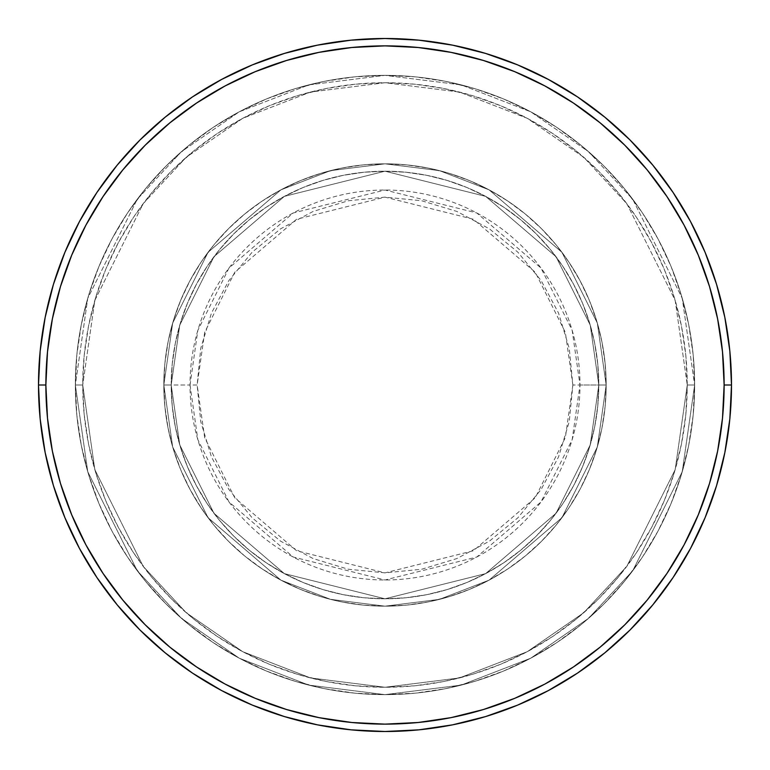 <?xml version="1.0" encoding="UTF-8"?>
<svg xmlns="http://www.w3.org/2000/svg" width="770" height="770" viewBox="0 0 770 770"><rect width="100%" height="100%" fill="white"/><g stroke="black" fill="none" stroke-linecap="round" stroke-linejoin="round"><path stroke-width="0.58" stroke-dasharray="3.85 2.89" d="M572.861 385L565.344 332.399L535.285 272.282L473.406 219.248L385 197.139L296.594 219.248L234.715 272.282L204.656 332.399L197.139 385L190.017 385L197.823 330.407L229.017 268.008L293.245 212.963L385 190.017L476.755 212.963L540.983 268.008L572.177 330.407L579.983 385L572.861 385L569.251 348.348L558.558 313.111L541.194 280.636L517.835 252.165L489.364 228.805L456.889 211.442L421.652 200.749L385 197.139L348.348 200.749L313.111 211.442L280.636 228.805L252.165 252.165L228.805 280.636L211.442 313.111L200.749 348.348L197.139 385L200.749 421.652L211.442 456.889L228.805 489.364L252.165 517.835L280.636 541.194L313.111 558.558L348.348 569.251L385 572.861L421.652 569.251L456.889 558.558L489.364 541.194L517.835 517.835L541.194 489.364L558.558 456.889L569.251 421.652L572.861 385L579.983 385A194.983 194.983 0 0 0 385 190.017A194.983 194.983 0 0 0 190.017 385L163.827 385L172.673 446.927L208.064 517.7L280.915 580.147L330.561 599.368L385 606.173L439.439 599.368L489.085 580.147L561.936 517.7L597.327 446.927L606.173 385L598.8 385L590.244 444.868L556.036 513.282L485.61 573.64L385 598.8L284.39 573.64L213.964 513.282L179.756 444.868L171.2 385L163.827 385L171.2 385L179.756 444.868L213.964 513.282L284.39 573.64L385 598.8L485.61 573.64L556.036 513.282L590.244 444.868L598.8 385L606.173 385L597.327 446.927L561.936 517.7L489.085 580.147L439.439 599.368L385 606.173L330.561 599.368L280.915 580.147L208.064 517.7L172.673 446.927L163.827 385L172.673 446.927L208.064 517.7L280.915 580.147L330.561 599.368L385 606.173L439.439 599.368L489.085 580.147L561.936 517.7L597.327 446.927L606.173 385L598.8 385L590.244 444.868L556.036 513.282L485.61 573.64L385 598.8L284.39 573.64L213.964 513.282L179.756 444.868L171.2 385L163.827 385L171.2 385L179.756 444.868L213.964 513.282L284.39 573.64L385 598.8L485.61 573.64L556.036 513.282L590.244 444.868L598.8 385L606.173 385L597.327 446.927L561.936 517.7L489.085 580.147L439.439 599.368L385 606.173L330.561 599.368L280.915 580.147L208.064 517.7L172.673 446.927L163.827 385L172.673 446.927L208.064 517.7L280.915 580.147L330.561 599.368L385 606.173L439.439 599.368L489.085 580.147L561.936 517.7L597.327 446.927L606.173 385L598.8 385L590.244 444.868L556.036 513.282L485.61 573.64L385 598.8L284.39 573.64L213.964 513.282L179.756 444.868L171.2 385L163.827 385L171.2 385L179.756 444.868L213.964 513.282L284.39 573.64L385 598.8L485.61 573.64L556.036 513.282L590.244 444.868L598.8 385L606.173 385L597.327 446.927L561.936 517.7L489.085 580.147L439.439 599.368L385 606.173L330.561 599.368L280.915 580.147L208.064 517.7L172.673 446.927L163.827 385A221.173 221.173 0 0 1 385 163.827A221.173 221.173 0 0 1 606.173 385A221.173 221.173 0 0 0 385 163.827A221.173 221.173 0 0 0 163.827 385A221.173 221.173 0 0 1 385 163.827A221.173 221.173 0 0 1 606.173 385A221.173 221.173 0 0 0 385 163.827A221.173 221.173 0 0 0 163.827 385A221.173 221.173 0 0 1 385 163.827A221.173 221.173 0 0 1 606.173 385L579.983 385L606.173 385A221.173 221.173 0 0 0 385 163.827A221.173 221.173 0 0 0 163.827 385A221.173 221.173 0 0 1 385 163.827A221.173 221.173 0 0 1 606.173 385A221.173 221.173 0 0 0 385 163.827A221.173 221.173 0 0 0 163.827 385A221.173 221.173 0 0 1 385 163.827A221.173 221.173 0 0 1 606.173 385A221.173 221.173 0 0 1 385 606.173A221.173 221.173 0 0 1 163.827 385A221.173 221.173 0 0 0 385 606.173A221.173 221.173 0 0 0 606.173 385A221.173 221.173 0 0 1 385 606.173A221.173 221.173 0 0 1 163.827 385A221.173 221.173 0 0 0 385 606.173A221.173 221.173 0 0 0 606.173 385A221.173 221.173 0 0 1 385 606.173A221.173 221.173 0 0 1 163.827 385L190.017 385A194.983 194.983 0 0 0 385 579.983A194.983 194.983 0 0 0 579.983 385L572.177 439.593L540.983 501.992L476.755 557.037L385 579.983L293.245 557.037L229.017 501.992L197.823 439.593L190.017 385L197.139 385L204.656 437.601L234.715 497.718L296.594 550.752L385 572.861L473.406 550.752L535.285 497.718L565.344 437.601L572.861 385M694.636 385L687.264 385A302.264 302.264 0 0 0 385 82.736A302.264 302.264 0 0 0 82.736 385L75.364 385A309.636 309.636 0 0 1 385 75.364A309.636 309.636 0 0 1 694.636 385L687.264 385L675.175 469.633L626.809 566.364L583.747 612.737L527.238 651.709L459.401 677.966L385 687.264L310.599 677.966L242.762 651.709L186.253 612.737L143.191 566.364L94.826 469.633L82.736 385L75.364 385L87.751 471.702L137.291 570.782L181.402 618.291L239.287 658.206L308.78 685.107L385 694.636L461.22 685.107L530.713 658.206L588.598 618.291L632.709 570.782L682.249 471.702L694.636 385L682.249 471.702L632.709 570.782L588.598 618.291L530.713 658.206L461.22 685.107L385 694.636L308.78 685.107L239.287 658.206L181.402 618.291L137.291 570.782L87.751 471.702L75.364 385L82.736 385L94.826 469.633L143.191 566.364L186.253 612.737L242.762 651.709L310.599 677.966L385 687.264L459.401 677.966L527.238 651.709L583.747 612.737L626.809 566.364L675.175 469.633L687.264 385L694.636 385A309.636 309.636 0 0 0 385 75.364A309.636 309.636 0 0 0 75.364 385A309.636 309.636 0 0 1 385 75.364A309.636 309.636 0 0 1 694.636 385L693.144 354.652L688.688 324.594L681.306 295.112L671.065 266.507L658.081 239.037L642.459 212.972L624.354 188.563L603.95 166.05L581.437 145.645L557.028 127.541L530.963 111.919L503.493 98.935L474.888 88.694L445.406 81.312L415.348 76.856L385 75.364L354.652 76.856L324.594 81.312L295.112 88.694L266.507 98.935L239.037 111.919L212.972 127.541L188.563 145.645L166.05 166.05L145.645 188.563L127.541 212.972L111.919 239.037L98.935 266.507L88.694 295.112L81.312 324.594L76.856 354.652L75.364 385L76.856 415.348L81.312 445.406L88.694 474.888L98.935 503.493L111.919 530.963L127.541 557.028L145.645 581.437L166.05 603.95L188.563 624.354L212.972 642.459L239.037 658.081L266.507 671.065L295.112 681.306L324.594 688.688L354.652 693.144L385 694.636L415.348 693.144L445.406 688.688L474.888 681.306L503.493 671.065L530.963 658.081L557.028 642.459L581.437 624.354L603.95 603.95L624.354 581.437L642.459 557.028L658.081 530.963L671.065 503.493L681.306 474.888L688.688 445.406L693.144 415.348L694.636 385A309.636 309.636 0 0 1 385 694.636A309.636 309.636 0 0 1 75.364 385A309.636 309.636 0 0 0 385 694.636A309.636 309.636 0 0 0 694.636 385L687.264 385L685.81 414.626L681.46 443.972L674.25 472.742L664.26 500.673L651.574 527.488L636.328 552.927L618.657 576.759L598.733 598.733L576.759 618.657L552.927 636.328L527.488 651.574L500.673 664.26L472.742 674.25L443.972 681.46L414.626 685.81L385 687.264L355.374 685.81L326.028 681.46L297.258 674.25L269.327 664.26L242.512 651.574L217.073 636.328L193.241 618.657L171.267 598.733L151.344 576.759L133.672 552.927L118.426 527.488L105.74 500.673L95.75 472.742L88.54 443.972L84.19 414.626L82.736 385L84.19 355.374L88.54 326.028L95.75 297.258L105.74 269.327L118.426 242.512L133.672 217.073L151.344 193.241L171.267 171.267L193.241 151.344L217.073 133.672L242.512 118.426L269.327 105.74L297.258 95.75L326.028 88.54L355.374 84.19L385 82.736L414.626 84.19L443.972 88.54L472.742 95.75L500.673 105.74L527.488 118.426L552.927 133.672L576.759 151.344L598.733 171.267L618.657 193.241L636.328 217.073L651.574 242.512L664.26 269.327L674.25 297.258L681.46 326.028L685.81 355.374L687.264 385L675.175 300.367L626.809 203.636L583.747 157.263L527.238 118.291L459.401 92.034L385 82.736L310.599 92.034L242.762 118.291L186.253 157.263L143.191 203.636L94.826 300.367L82.736 385L75.364 385L87.751 298.298L137.291 199.218L181.402 151.709L239.287 111.794L308.78 84.892L385 75.364L461.22 84.892L530.713 111.794L588.598 151.709L632.709 199.218L682.249 298.298L694.636 385L682.249 298.298L632.709 199.218L588.598 151.709L530.713 111.794L461.22 84.892L385 75.364L308.78 84.892L239.287 111.794L181.402 151.709L137.291 199.218L87.751 298.298L75.364 385L82.736 385L94.826 300.367L143.191 203.636L186.253 157.263L242.762 118.291L310.599 92.034L385 82.736L459.401 92.034L527.238 118.291L583.747 157.263L626.809 203.636L675.175 300.367L687.264 385L694.636 385A309.636 309.636 0 0 1 385 694.636A309.636 309.636 0 0 1 75.364 385L82.736 385A302.264 302.264 0 0 0 385 687.264A302.264 302.264 0 0 0 687.264 385L694.636 385M171.2 385A213.8 213.8 0 0 1 385 171.2A213.8 213.8 0 0 1 598.8 385A213.8 213.8 0 0 0 385 171.2A213.8 213.8 0 0 0 171.2 385L172.23 405.954L175.31 426.705L180.411 447.062L187.476 466.812L196.446 485.783L207.236 503.782L219.729 520.635L233.82 536.18L249.364 550.271L266.218 562.764L284.217 573.554L303.188 582.524L322.938 589.589L343.295 594.69L364.046 597.77L385 598.8L405.954 597.77L426.705 594.69L447.062 589.589L466.812 582.524L485.783 573.554L503.782 562.764L520.635 550.271L536.18 536.18L550.271 520.635L562.764 503.782L573.554 485.783L582.524 466.812L589.589 447.062L594.69 426.705L597.77 405.954L598.8 385L597.77 364.046L594.69 343.295L589.589 322.938L582.524 303.188L573.554 284.217L562.764 266.218L550.271 249.364L536.18 233.82L520.635 219.729L503.782 207.236L485.783 196.446L466.812 187.476L447.062 180.411L426.705 175.31L405.954 172.23L385 171.2L364.046 172.23L343.295 175.31L322.938 180.411L303.188 187.476L284.217 196.446L266.218 207.236L249.364 219.729L233.82 233.82L219.729 249.364L207.236 266.218L196.446 284.217L187.476 303.188L180.411 322.938L175.31 343.295L172.23 364.046L171.2 385A213.8 213.8 0 0 0 385 598.8A213.8 213.8 0 0 0 598.8 385A213.8 213.8 0 0 1 385 598.8A213.8 213.8 0 0 1 171.2 385L172.23 364.046L175.31 343.295L180.411 322.938L187.476 303.188L196.446 284.217L207.236 266.218L219.729 249.364L233.82 233.82L249.364 219.729L266.218 207.236L284.217 196.446L303.188 187.476L322.938 180.411L343.295 175.31L364.046 172.23L385 171.2L405.954 172.23L426.705 175.31L447.062 180.411L466.812 187.476L485.783 196.446L503.782 207.236L520.635 219.729L536.18 233.82L550.271 249.364L562.764 266.218L573.554 284.217L582.524 303.188L589.589 322.938L594.69 343.295L597.77 364.046L598.8 385L597.77 405.954L594.69 426.705L589.589 447.062L582.524 466.812L573.554 485.783L562.764 503.782L550.271 520.635L536.18 536.18L520.635 550.271L503.782 562.764L485.783 573.554L466.812 582.524L447.062 589.589L426.705 594.69L405.954 597.77L385 598.8L364.046 597.77L343.295 594.69L322.938 589.589L303.188 582.524L284.217 573.554L266.218 562.764L249.364 550.271L233.82 536.18L219.729 520.635L207.236 503.782L196.446 485.783L187.476 466.812L180.411 447.062L175.31 426.705L172.23 405.954L171.2 385L163.827 385L164.895 406.675L168.081 428.149L173.356 449.199L180.661 469.642L189.949 489.258L201.105 507.873L214.031 525.313L228.613 541.387L244.687 555.969L262.127 568.895L280.742 580.051L300.358 589.339L320.801 596.644L341.851 601.919L363.325 605.104L385 606.173L406.675 605.104L428.149 601.919L449.199 596.644L469.642 589.339L489.258 580.051L507.873 568.895L525.313 555.969L541.387 541.387L555.969 525.313L568.895 507.873L580.051 489.258L589.339 469.642L596.644 449.199L601.919 428.149L605.104 406.675L606.173 385L605.104 363.325L601.919 341.851L596.644 320.801L589.339 300.358L580.051 280.742L568.895 262.127L555.969 244.687L541.387 228.613L525.313 214.031L507.873 201.105L489.258 189.949L469.642 180.661L449.199 173.356L428.149 168.081L406.675 164.895L385 163.827L363.325 164.895L341.851 168.081L320.801 173.356L300.358 180.661L280.742 189.949L262.127 201.105L244.687 214.031L228.613 228.613L214.031 244.687L201.105 262.127L189.949 280.742L180.661 300.358L173.356 320.801L168.081 341.851L164.895 363.325L163.827 385A221.173 221.173 0 0 0 385 606.173A221.173 221.173 0 0 0 606.173 385A221.173 221.173 0 0 1 385 606.173A221.173 221.173 0 0 1 163.827 385A221.173 221.173 0 0 0 385 606.173A221.173 221.173 0 0 0 606.173 385A221.173 221.173 0 0 1 385 606.173A221.173 221.173 0 0 1 163.827 385L172.673 323.073L208.064 252.3L280.915 189.853L330.561 170.632L385 163.827L439.439 170.632L489.085 189.853L561.936 252.3L597.327 323.073L606.173 385L598.8 385L590.244 325.132L556.036 256.718L485.61 196.36L385 171.2L284.39 196.36L213.964 256.718L179.756 325.132L171.2 385L179.756 325.132L213.964 256.718L284.39 196.36L385 171.2L485.61 196.36L556.036 256.718L590.244 325.132L598.8 385L606.173 385L597.327 323.073L561.936 252.3L489.085 189.853L439.439 170.632L385 163.827L330.561 170.632L280.915 189.853L208.064 252.3L172.673 323.073L163.827 385L171.2 385L163.827 385L172.673 323.073L208.064 252.3L280.915 189.853L330.561 170.632L385 163.827L439.439 170.632L489.085 189.853L561.936 252.3L597.327 323.073L606.173 385L598.8 385L590.244 325.132L556.036 256.718L485.61 196.36L385 171.2L284.39 196.36L213.964 256.718L179.756 325.132L171.2 385L179.756 325.132L213.964 256.718L284.39 196.36L385 171.2L485.61 196.36L556.036 256.718L590.244 325.132L598.8 385L606.173 385L597.327 323.073L561.936 252.3L489.085 189.853L439.439 170.632L385 163.827L330.561 170.632L280.915 189.853L208.064 252.3L172.673 323.073L163.827 385L171.2 385L163.827 385L172.673 323.073L208.064 252.3L280.915 189.853L330.561 170.632L385 163.827L439.439 170.632L489.085 189.853L561.936 252.3L597.327 323.073L606.173 385L598.8 385L590.244 325.132L556.036 256.718L485.61 196.36L385 171.2L284.39 196.36L213.964 256.718L179.756 325.132L171.2 385L179.756 325.132L213.964 256.718L284.39 196.36L385 171.2L485.61 196.36L556.036 256.718L590.244 325.132L598.8 385L606.173 385L597.327 323.073L561.936 252.3L489.085 189.853L439.439 170.632L385 163.827L330.561 170.632L280.915 189.853L208.064 252.3L172.673 323.073L163.827 385L171.2 385M731.5 385A346.5 346.5 0 0 0 385 38.5A346.5 346.5 0 0 0 38.5 385A346.5 346.5 0 0 0 385 731.5A346.5 346.5 0 0 0 731.5 385"/><path stroke-width="1.16" d="M38.5 385L45.873 385A339.127 339.127 0 0 1 385 45.873A339.127 339.127 0 0 1 724.127 385L731.5 385A346.5 346.5 0 0 0 385 38.5A346.5 346.5 0 0 0 38.5 385A346.5 346.5 0 0 1 385 38.5A346.5 346.5 0 0 1 731.5 385A346.5 346.5 0 0 1 385 731.5A346.5 346.5 0 0 1 38.5 385L40.165 351.033L45.161 317.404L53.419 284.419L64.873 252.396L79.416 221.664L96.895 192.49L117.156 165.184L139.986 139.986L165.184 117.156L192.49 96.895L221.664 79.416L252.396 64.873L284.419 53.419L317.404 45.161L351.033 40.165L385 38.5L418.967 40.165L452.596 45.161L485.581 53.419L517.604 64.873L548.336 79.416L577.51 96.895L604.816 117.156L630.014 139.986L652.845 165.184L673.105 192.49L690.584 221.664L705.128 252.396L716.581 284.419L724.84 317.404L729.835 351.033L731.5 385L729.835 418.967L724.84 452.596L716.581 485.581L705.128 517.604L690.584 548.336L673.105 577.51L652.845 604.816L630.014 630.014L604.816 652.845L577.51 673.105L548.336 690.584L517.604 705.128L485.581 716.581L452.596 724.84L418.967 729.835L385 731.5L351.033 729.835L317.404 724.84L284.419 716.581L252.396 705.128L221.664 690.584L192.49 673.105L165.184 652.845L139.986 630.014L117.156 604.816L96.895 577.51L79.416 548.336L64.873 517.604L53.419 485.581L45.161 452.596L40.165 418.967L38.5 385A346.5 346.5 0 0 0 385 731.5A346.5 346.5 0 0 0 731.5 385L724.127 385L722.491 351.755L717.611 318.838L709.526 286.556L698.313 255.226L684.087 225.138L666.974 196.591L647.147 169.862L624.797 145.203L600.138 122.853L573.409 103.026L544.862 85.913L514.774 71.687L483.445 60.474L451.162 52.389L418.245 47.509L385 45.873L351.755 47.509L318.838 52.389L286.556 60.474L255.226 71.687L225.138 85.913L196.591 103.026L169.862 122.853L145.203 145.203L122.853 169.862L103.026 196.591L85.913 225.138L71.687 255.226L60.474 286.556L52.389 318.838L47.509 351.755L45.873 385L47.509 418.245L52.389 451.162L60.474 483.445L71.687 514.774L85.913 544.862L103.026 573.409L122.853 600.138L145.203 624.797L169.862 647.147L196.591 666.974L225.138 684.087L255.226 698.313L286.556 709.526L318.838 717.611L351.755 722.491L385 724.127L418.245 722.491L451.162 717.611L483.445 709.526L514.774 698.313L544.862 684.087L573.409 666.974L600.138 647.147L624.797 624.797L647.147 600.138L666.974 573.409L684.087 544.862L698.313 514.774L709.526 483.445L717.611 451.162L722.491 418.245L724.127 385A339.127 339.127 0 0 1 385 724.127A339.127 339.127 0 0 1 45.873 385L38.5 385"/></g></svg>
